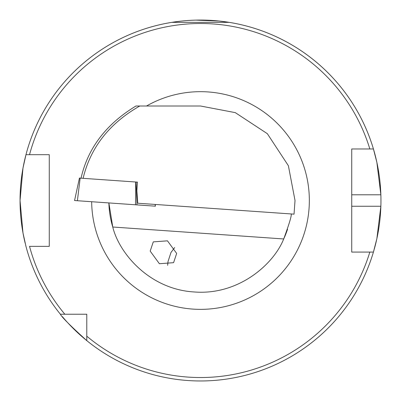 <?xml version="1.0" encoding="UTF-8"?>
<svg xmlns="http://www.w3.org/2000/svg" width="401" height="401" viewBox="0 0 401 401"><rect width="100%" height="100%" fill="white"/><g stroke="black" fill="none" stroke-linecap="round" stroke-linejoin="round"><path stroke-width="0.6" d="M167.638 265.342L167.989 261.647L170.956 252.525L174.641 247.587M176.671 253.442L167.468 240.836L153.277 241.873L150.19 251.111L159.392 263.723L173.583 262.68L176.671 253.442M137.458 182.129L136.084 182.034L137.458 182.129L136.856 190.701L137.764 203.227L294.033 214.154L295.021 200.52L288.384 165.728L267.337 133.683L235.292 112.636L200.5 105.999L139.789 105.999C109.418 123.338 90.521 147.448 83.102 178.33M195.924 20.13L219.086 21.032L229.141 22.361L171.859 22.361L176.681 21.649M374.088 249.818A180.45 180.45 0 0 1 373.426 252.079L376.875 238.65L380.86 206.249A180.45 180.45 0 0 1 374.288 249.091M25.188 243.267A180.45 180.45 0 0 1 20.05 200.52L22.982 168.114L25.965 154.691A180.45 180.45 0 0 1 373.426 148.966L351.732 148.966L351.732 252.079L373.426 252.079A180.45 180.45 0 0 1 62.376 316.64M86.786 340.634L86.786 336.178A177.011 177.011 0 0 0 369.837 252.079L373.426 252.079A180.45 180.45 0 0 1 86.786 340.634C70.531 325.908 61.729 317.111 60.386 314.234A180.45 180.45 0 0 1 25.734 245.462M86.786 336.178L86.786 314.234L60.386 314.234A180.45 180.45 0 0 1 25.965 246.349L22.982 232.916L20.05 200.52A180.45 180.45 0 0 1 25.734 155.593A180.45 180.45 0 0 0 20.05 200.52M351.732 244.129L351.732 206.249L380.86 206.249A180.45 180.45 0 0 0 380.86 194.791L376.88 162.41L373.426 148.966L369.837 148.966L373.426 148.966A180.45 180.45 0 0 1 380.86 194.791L351.732 194.791L351.732 148.966M283.702 238.966A91.659 91.659 0 0 0 287.537 229.262A91.659 91.659 0 0 1 283.702 238.966L112.756 227.016A91.659 91.659 0 0 1 108.877 202.926L112.756 227.016C119.292 253.853 150.009 289.397 194.104 291.958C238.129 295.557 273.497 264.635 283.702 238.966C289.342 223.603 291.833 215.262 291.166 213.954M380.86 194.791A180.45 180.45 0 0 0 25.965 154.691L49.268 154.691L49.268 246.349L29.524 246.349A177.011 177.011 0 0 0 64.842 314.234M49.268 154.691L45.143 154.691L49.268 154.691M86.786 314.234L86.786 315.873M25.965 154.691L29.524 154.691A177.011 177.011 0 0 1 369.837 148.966M49.268 244.119L49.268 156.926M81.037 178.184C87.869 148.109 106.18 124.049 135.969 105.999L139.789 105.999M164.36 105.999L169.884 105.999M155.237 204.445L155.413 206.184L135.503 204.791L135.713 182.009L136.084 182.034L136.987 204.891L74.561 200.53L79.438 178.069L74.561 200.53M155.307 206.174L155.137 204.44M135.713 182.009L80.15 178.119L77.398 200.726M79.438 178.069L80.15 178.119M146.53 105.999A108.841 108.841 0 0 1 309.341 200.52A108.841 108.841 0 0 1 201.101 309.361A108.841 108.841 0 0 1 91.664 201.723M112.756 227.016A91.659 91.659 0 0 1 108.877 202.926"/></g></svg>
